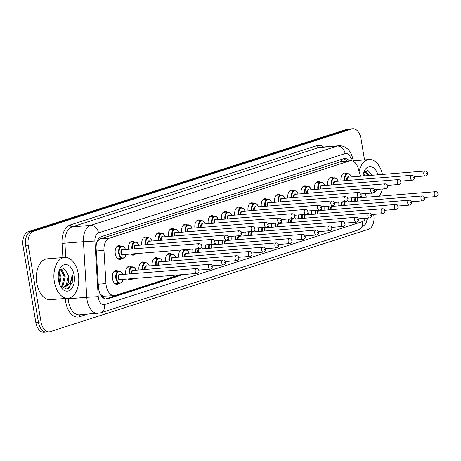 <?xml version="1.0" encoding="UTF-8"?>
<svg xmlns="http://www.w3.org/2000/svg" width="461" height="461" viewBox="0 0 461 461"><rect width="100%" height="100%" fill="white"/><g stroke="black" fill="none" stroke-linecap="round" stroke-linejoin="round"><path stroke-width="0.69" d="M341.013 180.966A6.961 4.207 -94.6 0 1 344.569 172.956A6.961 4.207 -94.6 0 1 346.609 173.613M327.731 185.236A6.961 4.207 -94.6 0 1 331.286 177.226A6.961 4.207 -94.6 0 1 333.326 177.883M314.454 189.506A6.961 4.207 -94.6 0 1 318.009 181.496A6.961 4.207 -94.6 0 1 320.049 182.153M301.171 193.776A6.961 4.207 -94.6 0 1 304.727 185.766A6.961 4.207 -94.6 0 1 306.767 186.423M287.889 198.046A6.961 4.207 -94.6 0 1 291.45 190.036A6.961 4.207 -94.6 0 1 293.49 190.698M274.612 202.321A6.961 4.207 -94.6 0 1 278.167 194.306A6.961 4.207 -94.6 0 1 280.207 194.968M261.329 206.591A6.961 4.207 -94.6 0 1 264.885 198.582A6.961 4.207 -94.6 0 1 266.925 199.238M248.053 210.861A6.961 4.207 -94.6 0 1 251.608 202.852A6.961 4.207 -94.6 0 1 253.648 203.508M234.77 215.131A6.961 4.207 -94.6 0 1 238.325 207.122A6.961 4.207 -94.6 0 1 240.365 207.778M221.493 219.401A6.961 4.207 -94.6 0 1 225.049 211.392A6.961 4.207 -94.6 0 1 227.089 212.048M208.211 223.671A6.961 4.207 -94.6 0 1 211.766 215.662A6.961 4.207 -94.6 0 1 213.806 216.324M194.928 227.947A6.961 4.207 -94.6 0 1 198.489 219.937A6.961 4.207 -94.6 0 1 200.523 220.594M181.651 232.217A6.961 4.207 -94.6 0 1 185.207 224.207A6.961 4.207 -94.6 0 1 187.247 224.864M168.369 236.487A6.961 4.207 -94.6 0 1 171.924 228.477A6.961 4.207 -94.6 0 1 173.964 229.134M155.092 240.757A6.961 4.207 -94.6 0 1 158.647 232.747A6.961 4.207 -94.6 0 1 160.687 233.404M141.809 245.027A6.961 4.207 -94.6 0 1 145.365 237.017A6.961 4.207 -94.6 0 1 147.405 237.674M128.527 249.297A6.961 4.207 -94.6 0 1 132.088 241.287A6.961 4.207 -94.6 0 1 134.128 241.95M121.825 258.465A6.961 4.207 -94.6 0 1 119.918 259.439A6.961 4.207 -94.6 0 1 115.285 253.809A6.961 4.207 -94.6 0 1 118.805 245.563A6.961 4.207 -94.6 0 1 120.845 246.22M351.466 201.624A6.961 4.207 -94.6 0 1 351.553 197.878M338.184 205.894A6.961 4.207 -94.6 0 1 338.27 202.149M324.907 210.164A6.961 4.207 -94.6 0 1 324.993 206.419M311.624 214.434A6.961 4.207 -94.6 0 1 311.711 210.689M298.348 218.71A6.961 4.207 -94.6 0 1 298.428 214.959M285.065 222.98A6.961 4.207 -94.6 0 1 285.152 219.229M271.788 227.25A6.961 4.207 -94.6 0 1 271.869 223.504M258.506 231.52A6.961 4.207 -94.6 0 1 258.592 227.774M245.223 235.79A6.961 4.207 -94.6 0 1 245.31 232.044M231.946 240.06A6.961 4.207 -94.6 0 1 232.033 236.314M218.664 244.336A6.961 4.207 -94.6 0 1 218.75 240.584M205.387 248.606A6.961 4.207 -94.6 0 1 205.468 244.854M192.104 252.876A6.961 4.207 -94.6 0 1 192.191 249.13M178.822 257.146A6.961 4.207 -94.6 0 1 180.516 250.064M165.545 261.416A6.961 4.207 -94.6 0 1 169.101 253.406A6.961 4.207 -94.6 0 1 171.14 254.063M152.263 265.686A6.961 4.207 -94.6 0 1 155.818 257.676A6.961 4.207 -94.6 0 1 157.858 258.339M138.986 269.962A6.961 4.207 -94.6 0 1 142.541 261.952A6.961 4.207 -94.6 0 1 144.581 262.609M125.703 274.232A6.961 4.207 -94.6 0 1 129.259 266.222A6.961 4.207 -94.6 0 1 131.299 266.879M119.001 283.394A6.961 4.207 -94.6 0 1 117.094 284.368A6.961 4.207 -94.6 0 1 112.461 278.738A6.961 4.207 -94.6 0 1 115.982 270.492A6.961 4.207 -94.6 0 1 118.022 271.149M360.416 176.2L358.272 168.599A12.286 7.428 85.4 0 0 350.556 160.722A12.286 7.428 85.4 0 0 349.524 160.929L109.39 238.158A12.286 7.428 85.4 0 0 103.973 250.381L105.961 283.578A12.286 7.428 85.4 0 0 106.203 285.699A12.286 7.428 85.4 0 0 114.374 295.634A12.286 7.428 85.4 0 0 115.411 295.426L179.364 274.86M99.709 293.196L100.844 294.487A4.097 2.478 85.4 0 0 103.466 296.227A12.286 9.687 72.2 0 1 103.662 298.158M103.466 296.227L103.587 296.187A12.286 7.428 -94.6 0 1 100.844 294.487M341.088 159.535A12.286 9.687 72.2 0 1 341.618 161.436L100.262 238.884L97.271 241.172M341.618 161.442L350.556 160.722M103.587 296.187L114.374 295.634M366.351 197.222L365.319 193.568M135.108 254.195A6.961 4.207 -94.6 0 1 133.2 255.169A6.961 4.207 -94.6 0 1 130.647 254.063M132.284 279.124A6.961 4.207 -94.6 0 1 130.371 280.098A6.961 4.207 -94.6 0 1 127.818 278.991M373.652 214.394L373.738 214.912A12.286 7.428 -94.6 0 1 368.558 229.267L50.22 331.649A12.286 7.428 -94.6 0 1 49.183 331.851A12.286 7.428 -94.6 0 1 41.012 321.922L28.254 245.667A12.286 7.428 -94.6 0 1 33.428 231.318L351.772 128.936L349.167 129.143A12.286 7.428 -94.6 0 1 350.204 128.936A12.286 7.428 -94.6 0 0 349.167 129.143L30.829 231.526L349.167 129.143L346.568 129.351A12.286 7.428 -94.6 0 1 347.6 129.149L352.803 128.728A12.286 7.428 -94.6 0 1 360.975 138.663L364.53 159.892M28.254 245.667L25.649 245.88A12.286 7.428 -94.6 0 1 30.829 231.526A12.286 7.428 -94.6 0 0 25.649 245.88L38.413 322.13L25.649 245.88L23.05 246.088A12.286 7.428 -94.6 0 1 28.225 231.733L346.568 129.351M47.616 331.857A12.286 7.428 -94.6 0 1 46.584 332.064A12.286 7.428 -94.6 0 1 38.413 322.13A12.286 7.428 -94.6 0 0 46.584 332.064L43.985 332.272A12.286 7.428 -94.6 0 1 35.808 322.337L23.05 246.088M349.398 160.814A12.286 7.428 85.4 0 0 344.586 158.532A12.286 7.428 85.4 0 0 343.554 158.74L101.547 236.568A12.286 7.428 85.4 0 0 96.13 248.796L98.424 286.967A12.286 7.428 85.4 0 0 98.66 289.093A12.286 7.428 85.4 0 0 106.837 299.028A12.286 7.428 85.4 0 0 107.868 298.82L183.369 274.537M351.772 128.936A12.286 7.428 -94.6 0 1 352.803 128.728M180.77 274.744L105.534 298.941M343.284 158.826A12.286 7.428 -94.6 0 1 346.793 161.022M78.318 273.984A20.474 12.378 -94.6 0 1 67.969 298.25A20.474 12.378 -94.6 0 1 54.346 281.694A20.474 12.378 -94.6 0 1 64.696 257.428A20.474 12.378 -94.6 0 1 78.318 273.984M67.969 298.25L50.41 299.656A20.474 12.378 -94.6 0 1 36.788 283.1A20.474 12.378 -94.6 0 1 47.137 258.834L64.696 257.428M60.881 286.736L62.085 285.486L64.165 276.704L60.829 269.662L60.218 269.345M61.422 287.001L63.117 285.405L65.203 276.623L61.866 269.581L60.524 269.074M59.256 283.382L60.039 277.032L58.697 272.301M59.705 284.598L61.071 276.952L59.008 271.103M63.001 287.359L66.211 285.157L68.297 276.375L67.755 273.615L63.664 268.4L59.1 270.82M67.755 273.615A9.255 5.595 -94.6 0 1 68.499 276.358A9.255 5.595 -94.6 0 1 66.13 286.252L63.52 287.353L60.852 286.719M58.518 280.351A13.352 8.073 -94.6 0 1 59.532 269.662A13.352 8.073 -94.6 0 1 67.56 264.879A13.352 8.073 -94.6 0 1 74.146 275.326A13.352 8.073 -94.6 0 1 70.625 289.698A13.352 8.073 -94.6 0 1 60.921 286.996A13.352 8.073 -94.6 0 1 58.518 280.351M60.472 286.229L67.122 289.208L72.25 282.789L72.383 275.649L71.899 273.511L71.91 275.736C71.53 280.853 69.605 284.356 66.13 286.252M59.878 281.124L59.878 276.652L59.296 273.673M64.004 280.789L64.01 276.318L63.428 273.344M68.136 280.461L68.136 275.989L67.519 272.889M68.228 288.73L69.761 287.094L72.268 275.655L71.899 273.511M382.348 188.993A20.474 12.378 -94.6 0 1 379.098 196.202M367.924 175.601L364.657 171.44M368.956 175.52L366.299 171.671L364.962 171.164M363.735 175.768L363.13 174.391M364.83 175.848L363.447 173.198M372.056 175.272L367.964 170.449L363.539 172.915M362.842 176.01A13.352 8.073 -94.6 0 1 363.965 171.757A13.352 8.073 -94.6 0 1 377.974 174.794M376.925 189.431A13.352 8.073 -94.6 0 1 370.448 193.153M359.061 171.406A20.474 12.378 -94.6 0 1 369.134 159.523A20.474 12.378 -94.6 0 1 382.44 174.437M372.039 175.272L371.958 174.978M98.256 284.195L105.961 283.578M98.873 238.458A12.286 9.687 72.2 0 1 99.115 239.432M96.263 250.997L103.973 250.381M100.262 238.884L109.39 238.158M340.397 161.655L349.524 160.929M35.808 322.337L41.012 321.922M28.225 231.733L33.428 231.318M105.782 298.987L107.868 298.82M351.524 160.745L350.948 158.699A8.189 4.95 85.4 0 0 345.116 153.588L98.51 232.897A8.189 4.95 85.4 0 0 94.897 241.045L98.233 296.642A8.189 4.95 85.4 0 0 98.395 298.06A8.189 4.95 85.4 0 0 104.532 304.548L362.461 221.591A8.189 4.95 85.4 0 0 365.417 218.26M97.991 313.371A16.377 9.906 -94.6 0 1 87.094 300.123A16.377 9.906 -94.6 0 1 86.777 297.293L68.245 298.774A16.377 9.906 85.4 0 0 68.562 301.609A16.377 9.906 85.4 0 0 79.459 314.851L100.538 312.863A8.189 6.46 -107.8 0 0 104.532 304.548M87.29 314.223L79.551 316.719A2.046 1.613 72.2 0 1 80.226 314.794M79.551 316.719A18.428 11.139 -94.6 0 1 65.739 302.128A18.428 11.139 -94.6 0 1 65.381 298.935L65.353 298.457M62.898 257.572L62.045 243.339A18.428 11.139 -94.6 0 1 70.17 224.997L316.776 145.688A18.428 11.139 -94.6 0 1 323.576 147.013M98.233 296.642L86.777 297.293L83.441 241.691L64.909 243.178L65.762 257.422M94.897 241.045L83.441 241.691A16.377 9.906 -94.6 0 1 90.661 225.389L72.129 226.875A16.377 9.906 85.4 0 0 64.909 243.178L62.045 243.339M68.211 298.227L68.245 298.774L65.381 298.935M98.51 232.897A8.189 6.46 -107.8 0 0 90.661 225.389L337.268 146.079L318.735 147.566L72.129 226.875A2.046 1.613 72.2 0 1 70.17 224.997M345.116 153.588A8.189 6.46 -107.8 0 0 337.268 146.079A16.377 9.906 -94.6 0 1 338.645 145.803L320.113 147.29A16.377 9.906 85.4 0 0 318.735 147.566A2.046 1.613 72.2 0 1 316.776 145.688M353.599 161.506L352.325 156.994A8.189 2.028 164.2 0 1 350.948 158.699M367.521 218.093L366.241 222.513L365.21 224.467L358.468 229.912A8.189 6.46 -107.8 0 0 362.461 221.591M115.054 283.711L119.952 283.319A6.143 3.711 -94.6 0 1 115.867 278.352A6.143 3.711 -94.6 0 1 118.973 271.074L120.972 271.725L122.81 274.462M122.712 274.468A5.734 3.463 85.4 0 0 118.356 271.777A5.734 3.463 85.4 0 0 116.431 278.248A5.734 3.463 85.4 0 0 119.722 282.858A5.734 3.463 85.4 0 0 123.104 279.366M120.874 279.545A2.864 1.735 -94.6 0 1 118.108 277.706A2.864 1.735 -94.6 0 1 118.644 274.865A2.864 1.735 -94.6 0 1 120.482 274.647M196.449 268.561L119.918 274.693A2.455 1.487 85.4 0 0 118.673 277.608A2.455 1.487 85.4 0 0 120.309 279.591L196.841 273.459A2.455 1.487 -94.6 0 1 195.21 271.471A2.455 1.487 -94.6 0 1 196.449 268.561C197.792 268.44 198.61 269.115 198.904 270.595C199.233 272.146 198.547 273.102 196.841 273.459M198.512 270.803L198.034 270.959L198.512 270.803M126.032 254.432L125.288 256.541L124.389 257.676L122.776 258.391A6.143 3.711 -94.6 0 1 118.69 253.423A6.143 3.711 -94.6 0 1 121.796 246.145L116.898 246.537M125.536 249.539A5.734 3.463 85.4 0 0 121.18 246.848A5.734 3.463 85.4 0 0 119.255 253.32A5.734 3.463 85.4 0 0 122.545 257.93A5.734 3.463 85.4 0 0 125.928 254.437M123.698 254.616A2.864 1.735 -94.6 0 1 120.938 252.778A2.864 1.735 -94.6 0 1 121.468 249.937A2.864 1.735 -94.6 0 1 123.306 249.718M122.741 249.764A2.455 1.487 85.4 0 0 121.502 252.674A2.455 1.487 85.4 0 0 123.133 254.662L199.671 248.531A2.455 1.487 -94.6 0 1 198.034 246.543A2.455 1.487 -94.6 0 1 199.279 243.633L122.741 249.764M200.858 246.024L201.336 245.874L200.858 246.024M129.126 273.955A6.143 3.711 -94.6 0 1 132.249 266.804L134.249 267.455L136.093 270.192M135.995 270.198A5.734 3.463 85.4 0 0 131.65 267.495A5.734 3.463 85.4 0 0 129.702 273.909M131.46 273.771A2.864 1.735 -94.6 0 1 131.391 273.436A2.864 1.735 -94.6 0 1 131.921 270.595A2.864 1.735 -94.6 0 1 133.759 270.377M198.772 270.1L210.124 269.189A2.455 1.487 -94.6 0 1 208.487 267.201A2.455 1.487 -94.6 0 1 209.732 264.291L133.194 270.423A2.455 1.487 85.4 0 0 131.955 273.333A2.455 1.487 85.4 0 0 132.042 273.725M211.795 266.533L211.311 266.689L211.795 266.533M128.331 279.441L133.235 279.049A6.143 3.711 -94.6 0 1 131.748 278.675M132.947 278.582A5.734 3.463 85.4 0 0 134.093 278.49M142.409 269.685A6.143 3.711 -94.6 0 1 145.532 262.534L147.532 263.185L149.37 265.922M149.272 265.928A5.734 3.463 85.4 0 0 144.933 263.225A5.734 3.463 85.4 0 0 142.979 269.639M144.737 269.501A2.864 1.735 -94.6 0 1 144.668 269.166A2.864 1.735 -94.6 0 1 145.203 266.325A2.864 1.735 -94.6 0 1 147.042 266.106M212.054 265.824L223.406 264.919A2.455 1.487 -94.6 0 1 221.77 262.931A2.455 1.487 -94.6 0 1 223.015 260.021L146.477 266.153A2.455 1.487 85.4 0 0 145.232 269.063A2.455 1.487 85.4 0 0 145.319 269.455M225.072 262.263L224.593 262.413L225.072 262.263M155.685 265.415A6.143 3.711 -94.6 0 1 158.815 258.258L160.814 258.915L162.652 261.652M162.554 261.658A5.734 3.463 85.4 0 0 158.215 258.955A5.734 3.463 85.4 0 0 156.262 265.369M158.019 265.225A2.864 1.735 -94.6 0 1 157.95 264.896A2.864 1.735 -94.6 0 1 158.48 262.05A2.864 1.735 -94.6 0 1 160.319 261.836M225.331 261.554L236.683 260.644A2.455 1.487 -94.6 0 1 235.052 258.661A2.455 1.487 -94.6 0 1 236.291 255.746L159.754 261.883A2.455 1.487 85.4 0 0 158.515 264.793A2.455 1.487 85.4 0 0 158.601 265.179M238.354 257.987L237.876 258.143L238.354 257.987M168.968 261.145A6.143 3.711 -94.6 0 1 172.091 253.988L174.091 254.645L175.935 257.376M175.831 257.388A5.734 3.463 85.4 0 0 171.492 254.679A5.734 3.463 85.4 0 0 169.539 261.099M171.296 260.955A2.864 1.735 -94.6 0 1 171.233 260.626A2.864 1.735 -94.6 0 1 171.763 257.78A2.864 1.735 -94.6 0 1 173.601 257.566M238.614 257.284L249.966 256.374A2.455 1.487 -94.6 0 1 248.329 254.391A2.455 1.487 -94.6 0 1 249.574 251.476L173.036 257.613A2.455 1.487 85.4 0 0 171.797 260.523A2.455 1.487 85.4 0 0 171.878 260.909M251.631 253.717L251.153 253.873L251.631 253.717M137.545 253.51L136.058 254.115A6.143 3.711 -94.6 0 1 134.572 253.746M135.77 253.648A5.734 3.463 85.4 0 0 136.917 253.556M134.284 248.836A2.864 1.735 -94.6 0 1 134.214 248.508A2.864 1.735 -94.6 0 1 134.745 245.661A2.864 1.735 -94.6 0 1 136.589 245.448M212.556 239.357C214.221 239.68 215.039 240.36 215.01 241.391C215.339 242.947 214.653 243.898 212.947 244.255A2.455 1.487 -94.6 0 1 211.317 242.273A2.455 1.487 -94.6 0 1 212.556 239.357L136.024 245.494A2.455 1.487 85.4 0 0 134.779 248.404A2.455 1.487 85.4 0 0 134.866 248.79M214.14 241.754L214.619 241.599L214.14 241.754M131.95 249.026A6.143 3.711 -94.6 0 1 135.079 241.869L130.175 242.261M138.819 245.269A5.734 3.463 85.4 0 0 134.479 242.567A5.734 3.463 85.4 0 0 132.526 248.98M147.56 244.566A2.864 1.735 -94.6 0 1 147.497 244.238A2.864 1.735 -94.6 0 1 148.027 241.391A2.864 1.735 -94.6 0 1 149.865 241.178M225.838 235.087C227.498 235.41 228.316 236.084 228.293 237.121C228.621 238.671 227.93 239.628 226.23 239.985A2.455 1.487 -94.6 0 1 224.593 237.997A2.455 1.487 -94.6 0 1 225.838 235.087L149.301 241.224A2.455 1.487 85.4 0 0 148.062 244.134A2.455 1.487 85.4 0 0 148.148 244.52M227.417 237.484L227.901 237.329L227.417 237.484M145.232 244.756A6.143 3.711 -94.6 0 1 148.356 237.599L143.457 237.991M152.101 240.999A5.734 3.463 85.4 0 0 147.756 238.291A5.734 3.463 85.4 0 0 145.809 244.71M160.843 240.296A2.864 1.735 -94.6 0 1 160.774 239.968A2.864 1.735 -94.6 0 1 161.31 237.121A2.864 1.735 -94.6 0 1 163.148 236.908M239.115 230.817C240.78 231.14 241.599 231.814 241.576 232.851C241.898 234.401 241.212 235.358 239.513 235.715A2.455 1.487 -94.6 0 1 237.876 233.727A2.455 1.487 -94.6 0 1 239.115 230.817L162.583 236.948A2.455 1.487 85.4 0 0 161.338 239.864A2.455 1.487 85.4 0 0 161.425 240.25M240.7 233.214L241.178 233.059L240.7 233.214M158.515 240.486A6.143 3.711 -94.6 0 1 161.638 233.329L156.734 233.721M165.378 236.729A5.734 3.463 85.4 0 0 161.039 234.021A5.734 3.463 85.4 0 0 159.085 240.44M182.245 256.875A6.143 3.711 -94.6 0 1 185.374 249.718L187.373 250.375L189.212 253.106M189.114 253.118A5.734 3.463 85.4 0 0 184.775 250.409A5.734 3.463 85.4 0 0 182.821 256.829M184.579 256.685A2.864 1.735 -94.6 0 1 184.509 256.356A2.864 1.735 -94.6 0 1 185.045 253.51A2.864 1.735 -94.6 0 1 186.884 253.296M251.896 253.014L263.243 252.104A2.455 1.487 -94.6 0 1 261.612 250.116A2.455 1.487 -94.6 0 1 262.851 247.205L186.319 253.337A2.455 1.487 85.4 0 0 185.074 256.253A2.455 1.487 85.4 0 0 185.161 256.639M264.914 249.447L264.435 249.603L264.914 249.447M195.527 252.599A6.143 3.711 -94.6 0 1 195.671 248.848M202.396 248.842A5.734 3.463 85.4 0 0 201.526 247.223M196.282 248.802A5.734 3.463 85.4 0 0 196.104 252.553M197.861 252.415A2.864 1.735 -94.6 0 1 197.792 252.081A2.864 1.735 -94.6 0 1 198.322 249.24A2.864 1.735 -94.6 0 1 200.16 249.021M265.173 248.744L276.525 247.834A2.455 1.487 -94.6 0 1 274.889 245.846A2.455 1.487 -94.6 0 1 276.133 242.935L199.596 249.067A2.455 1.487 85.4 0 0 198.357 251.983A2.455 1.487 85.4 0 0 198.443 252.369M278.196 245.177L277.712 245.333L278.196 245.177M208.81 248.329A6.143 3.711 -94.6 0 1 208.948 244.578M215.673 244.572A5.734 3.463 85.4 0 0 214.803 242.953M209.559 244.532A5.734 3.463 85.4 0 0 209.38 248.283M211.138 248.145A2.864 1.735 -94.6 0 1 211.069 247.811A2.864 1.735 -94.6 0 1 211.605 244.97A2.864 1.735 -94.6 0 1 213.443 244.751M278.456 244.474L289.808 243.564A2.455 1.487 -94.6 0 1 288.171 241.576A2.455 1.487 -94.6 0 1 289.41 238.665L212.878 244.797A2.455 1.487 85.4 0 0 211.634 247.707A2.455 1.487 85.4 0 0 211.72 248.099M291.473 240.907L290.995 241.057L291.473 240.907M174.125 236.026A2.864 1.735 -94.6 0 1 174.056 235.692A2.864 1.735 -94.6 0 1 174.586 232.851A2.864 1.735 -94.6 0 1 176.425 232.632M252.398 226.547C254.063 226.864 254.881 227.544 254.852 228.581C255.181 230.131 254.495 231.088 252.789 231.445A2.455 1.487 -94.6 0 1 251.153 229.457A2.455 1.487 -94.6 0 1 252.398 226.547L175.86 232.678A2.455 1.487 85.4 0 0 174.621 235.594A2.455 1.487 85.4 0 0 174.707 235.98M253.982 228.944L254.46 228.789L253.982 228.944M171.792 236.211A6.143 3.711 -94.6 0 1 174.915 229.059L170.017 229.451M178.661 232.453A5.734 3.463 85.4 0 0 174.321 229.751A5.734 3.463 85.4 0 0 172.368 236.165M187.402 231.756A2.864 1.735 -94.6 0 1 187.333 231.422A2.864 1.735 -94.6 0 1 187.869 228.581A2.864 1.735 -94.6 0 1 189.707 228.362M265.68 222.277C267.34 222.594 268.158 223.274 268.135 224.311C268.458 225.861 267.772 226.818 266.072 227.175A2.455 1.487 -94.6 0 1 264.435 225.187A2.455 1.487 -94.6 0 1 265.68 222.277L189.143 228.408A2.455 1.487 85.4 0 0 187.898 231.318A2.455 1.487 85.4 0 0 187.984 231.71M267.259 224.668L267.737 224.519L267.259 224.668M185.074 231.941A6.143 3.711 -94.6 0 1 188.197 224.789L183.299 225.181M191.937 228.183A5.734 3.463 85.4 0 0 187.598 225.481A5.734 3.463 85.4 0 0 185.645 231.895M200.685 227.486A2.864 1.735 -94.6 0 1 200.616 227.152A2.864 1.735 -94.6 0 1 201.146 224.311A2.864 1.735 -94.6 0 1 202.99 224.092M278.957 218.007C280.622 218.324 281.44 219.004 281.412 220.041C281.74 221.591 281.054 222.542 279.349 222.905A2.455 1.487 -94.6 0 1 277.718 220.917A2.455 1.487 -94.6 0 1 278.957 218.007L202.425 224.138A2.455 1.487 85.4 0 0 201.18 227.048A2.455 1.487 85.4 0 0 201.267 227.44M280.542 220.398L281.02 220.249L280.542 220.398M198.351 227.671A6.143 3.711 -94.6 0 1 201.48 220.514L196.576 220.911M205.22 223.913A5.734 3.463 85.4 0 0 200.881 221.211A5.734 3.463 85.4 0 0 198.927 227.625M222.087 244.059A6.143 3.711 -94.6 0 1 222.231 240.308M228.956 240.302A5.734 3.463 85.4 0 0 228.086 238.683M222.842 240.256A5.734 3.463 85.4 0 0 222.663 244.013M224.421 243.875A2.864 1.735 -94.6 0 1 224.351 243.541A2.864 1.735 -94.6 0 1 224.882 240.7A2.864 1.735 -94.6 0 1 226.72 240.481M291.732 240.198L303.084 239.294A2.455 1.487 -94.6 0 1 301.448 237.306A2.455 1.487 -94.6 0 1 302.693 234.395L226.155 240.527A2.455 1.487 85.4 0 0 224.916 243.437A2.455 1.487 85.4 0 0 225.003 243.829M304.756 236.637L304.277 236.787L304.756 236.637M235.369 239.789A6.143 3.711 -94.6 0 1 235.513 236.038M242.232 236.032A5.734 3.463 85.4 0 0 241.368 234.407M236.124 235.986A5.734 3.463 85.4 0 0 235.94 239.743M237.697 239.599A2.864 1.735 -94.6 0 1 237.628 239.271A2.864 1.735 -94.6 0 1 238.164 236.424A2.864 1.735 -94.6 0 1 240.002 236.211M305.015 235.928L316.367 235.018A2.455 1.487 -94.6 0 1 314.73 233.036A2.455 1.487 -94.6 0 1 315.975 230.12L239.438 236.257A2.455 1.487 85.4 0 0 238.193 239.167A2.455 1.487 85.4 0 0 238.279 239.553M318.032 232.361L317.554 232.517L318.032 232.361M248.646 235.519A6.143 3.711 -94.6 0 1 248.79 231.762M255.515 231.762A5.734 3.463 85.4 0 0 254.645 230.137M249.401 231.716A5.734 3.463 85.4 0 0 249.222 235.473M250.98 235.329A2.864 1.735 -94.6 0 1 250.911 235.001A2.864 1.735 -94.6 0 1 251.441 232.154A2.864 1.735 -94.6 0 1 253.285 231.941M318.297 231.658L329.644 230.748A2.455 1.487 -94.6 0 1 328.013 228.76A2.455 1.487 -94.6 0 1 329.252 225.85L252.72 231.987A2.455 1.487 85.4 0 0 251.476 234.897A2.455 1.487 85.4 0 0 251.562 235.283M331.315 228.091L330.837 228.247L331.315 228.091M261.929 231.249A6.143 3.711 -94.6 0 1 262.073 227.492M268.792 227.492A5.734 3.463 85.4 0 0 267.927 225.867M262.684 227.446A5.734 3.463 85.4 0 0 262.505 231.203M264.257 231.059A2.864 1.735 -94.6 0 1 264.193 230.731A2.864 1.735 -94.6 0 1 264.723 227.884A2.864 1.735 -94.6 0 1 266.562 227.671M331.574 227.388L342.926 226.478A2.455 1.487 -94.6 0 1 341.29 224.49A2.455 1.487 -94.6 0 1 342.535 221.58L265.997 227.711A2.455 1.487 85.4 0 0 264.758 230.627A2.455 1.487 85.4 0 0 264.839 231.013M344.598 223.821L344.113 223.977L344.598 223.821M275.211 226.973A6.143 3.711 -94.6 0 1 275.35 223.222M282.074 223.216A5.734 3.463 85.4 0 0 281.204 221.597M275.96 223.176A5.734 3.463 85.4 0 0 275.782 226.927M277.539 226.789A2.864 1.735 -94.6 0 1 277.47 226.455A2.864 1.735 -94.6 0 1 278.006 223.614A2.864 1.735 -94.6 0 1 279.844 223.395M344.857 223.118L356.209 222.208A2.455 1.487 -94.6 0 1 354.572 220.22A2.455 1.487 -94.6 0 1 355.811 217.31L279.28 223.441A2.455 1.487 85.4 0 0 278.035 226.357A2.455 1.487 85.4 0 0 278.121 226.743M357.874 219.551L357.396 219.707L357.874 219.551M213.962 223.21A2.864 1.735 -94.6 0 1 213.898 222.882A2.864 1.735 -94.6 0 1 214.428 220.035A2.864 1.735 -94.6 0 1 216.267 219.822M292.239 213.731C293.899 214.054 294.717 214.734 294.694 215.765C295.023 217.321 294.331 218.272 292.631 218.629A2.455 1.487 -94.6 0 1 290.995 216.647A2.455 1.487 -94.6 0 1 292.239 213.731L215.702 219.868A2.455 1.487 85.4 0 0 214.463 222.778A2.455 1.487 85.4 0 0 214.544 223.164M293.818 216.128L294.302 215.973L293.818 216.128M211.634 223.401A6.143 3.711 -94.6 0 1 214.757 216.244L209.859 216.635M218.497 219.643A5.734 3.463 85.4 0 0 214.158 216.941A5.734 3.463 85.4 0 0 212.21 223.355M227.244 218.94A2.864 1.735 -94.6 0 1 227.175 218.612A2.864 1.735 -94.6 0 1 227.711 215.765A2.864 1.735 -94.6 0 1 229.549 215.552M305.516 209.461C307.182 209.784 308 210.458 307.971 211.495C308.3 213.045 307.614 214.002 305.908 214.359A2.455 1.487 -94.6 0 1 304.277 212.371A2.455 1.487 -94.6 0 1 305.516 209.461L228.984 215.598A2.455 1.487 85.4 0 0 227.74 218.508A2.455 1.487 85.4 0 0 227.826 218.894M307.101 211.858L307.579 211.703L307.101 211.858M224.916 219.131A6.143 3.711 -94.6 0 1 228.039 211.974L223.136 212.365M231.779 215.373A5.734 3.463 85.4 0 0 227.44 212.665A5.734 3.463 85.4 0 0 225.487 219.084M240.527 214.67A2.864 1.735 -94.6 0 1 240.458 214.342A2.864 1.735 -94.6 0 1 240.988 211.495A2.864 1.735 -94.6 0 1 242.826 211.282M318.799 205.191C320.458 205.514 321.282 206.188 321.254 207.225C321.582 208.775 320.891 209.732 319.191 210.089A2.455 1.487 -94.6 0 1 317.554 208.101A2.455 1.487 -94.6 0 1 318.799 205.191L242.261 211.322A2.455 1.487 85.4 0 0 241.022 214.238A2.455 1.487 85.4 0 0 241.109 214.624M320.383 207.588L320.862 207.433L320.383 207.588M238.193 214.861A6.143 3.711 -94.6 0 1 241.316 207.704L236.418 208.095M245.062 211.103A5.734 3.463 85.4 0 0 240.723 208.395A5.734 3.463 85.4 0 0 238.769 214.814M253.804 210.4A2.864 1.735 -94.6 0 1 253.734 210.066A2.864 1.735 -94.6 0 1 254.27 207.225A2.864 1.735 -94.6 0 1 256.109 207.006M332.081 200.921C333.741 201.238 334.559 201.918 334.536 202.955C334.859 204.505 334.173 205.462 332.473 205.819A2.455 1.487 -94.6 0 1 330.837 203.831A2.455 1.487 -94.6 0 1 332.081 200.921L255.544 207.052A2.455 1.487 85.4 0 0 254.299 209.968A2.455 1.487 85.4 0 0 254.386 210.354M333.66 203.318L334.139 203.163L333.66 203.318M251.476 210.585A6.143 3.711 -94.6 0 1 254.599 203.434L249.701 203.825M258.339 206.828A5.734 3.463 85.4 0 0 253.999 204.125A5.734 3.463 85.4 0 0 252.046 210.539M267.086 206.13A2.864 1.735 -94.6 0 1 267.017 205.796A2.864 1.735 -94.6 0 1 267.547 202.955A2.864 1.735 -94.6 0 1 269.391 202.736M345.358 196.651C347.024 196.968 347.842 197.648 347.813 198.685C348.141 200.235 347.456 201.192 345.75 201.549A2.455 1.487 -94.6 0 1 344.119 199.561A2.455 1.487 -94.6 0 1 345.358 196.651L268.826 202.782A2.455 1.487 85.4 0 0 267.582 205.692A2.455 1.487 85.4 0 0 267.668 206.084M346.943 199.043L347.421 198.893L346.943 199.043M264.752 206.315A6.143 3.711 -94.6 0 1 267.881 199.164L262.977 199.555M271.621 202.558A5.734 3.463 85.4 0 0 267.282 199.855A5.734 3.463 85.4 0 0 265.329 206.269M288.488 222.703A6.143 3.711 -94.6 0 1 288.632 218.952M295.357 218.946A5.734 3.463 85.4 0 0 294.487 217.327M289.243 218.9A5.734 3.463 85.4 0 0 289.064 222.657M290.822 222.519A2.864 1.735 -94.6 0 1 290.753 222.185A2.864 1.735 -94.6 0 1 291.283 219.344A2.864 1.735 -94.6 0 1 293.121 219.125M358.134 218.848L369.486 217.938A2.455 1.487 -94.6 0 1 367.849 215.95A2.455 1.487 -94.6 0 1 369.094 213.04L292.556 219.171A2.455 1.487 85.4 0 0 291.317 222.081A2.455 1.487 85.4 0 0 291.404 222.473M371.157 215.281L370.679 215.431L371.157 215.281M301.771 218.433A6.143 3.711 -94.6 0 1 301.915 214.682M308.634 214.676A5.734 3.463 85.4 0 0 307.769 213.057M302.525 214.63A5.734 3.463 85.4 0 0 302.341 218.387M304.099 218.249A2.864 1.735 -94.6 0 1 304.03 217.915A2.864 1.735 -94.6 0 1 304.565 215.074A2.864 1.735 -94.6 0 1 306.404 214.855M371.416 214.572L382.768 213.668A2.455 1.487 -94.6 0 1 381.132 211.68A2.455 1.487 -94.6 0 1 382.376 208.77L305.839 214.901A2.455 1.487 85.4 0 0 304.594 217.811A2.455 1.487 85.4 0 0 304.681 218.203M384.434 211.011L383.955 211.161L384.434 211.011M315.047 214.163A6.143 3.711 -94.6 0 1 315.191 210.412M321.916 210.406A5.734 3.463 85.4 0 0 321.046 208.781M315.802 210.36A5.734 3.463 85.4 0 0 315.624 214.117M317.381 213.973A2.864 1.735 -94.6 0 1 317.312 213.645A2.864 1.735 -94.6 0 1 317.842 210.798A2.864 1.735 -94.6 0 1 319.686 210.585M384.699 210.302L396.045 209.392A2.455 1.487 -94.6 0 1 394.414 207.41A2.455 1.487 -94.6 0 1 395.653 204.494L319.121 210.631A2.455 1.487 85.4 0 0 317.877 213.541A2.455 1.487 85.4 0 0 317.963 213.927M397.716 206.735L397.238 206.891L397.716 206.735M328.33 209.893A6.143 3.711 -94.6 0 1 328.474 206.136M335.193 206.136A5.734 3.463 85.4 0 0 334.329 204.511M329.085 206.09A5.734 3.463 85.4 0 0 328.9 209.847M330.658 209.703A2.864 1.735 -94.6 0 1 330.595 209.375A2.864 1.735 -94.6 0 1 331.125 206.528A2.864 1.735 -94.6 0 1 332.963 206.315M397.976 206.032L409.328 205.122A2.455 1.487 -94.6 0 1 407.691 203.134A2.455 1.487 -94.6 0 1 408.936 200.224L332.398 206.361A2.455 1.487 85.4 0 0 331.159 209.271A2.455 1.487 85.4 0 0 331.24 209.657M410.993 202.465L410.515 202.621L410.993 202.465M341.607 205.623A6.143 3.711 -94.6 0 1 341.751 201.866M348.476 201.866A5.734 3.463 85.4 0 0 347.606 200.241M342.362 201.82A5.734 3.463 85.4 0 0 342.183 205.577M343.941 205.433A2.864 1.735 -94.6 0 1 343.871 205.105A2.864 1.735 -94.6 0 1 344.407 202.258A2.864 1.735 -94.6 0 1 346.246 202.045M411.258 201.762L422.604 200.852A2.455 1.487 -94.6 0 1 420.974 198.864A2.455 1.487 -94.6 0 1 422.213 195.954L345.681 202.085A2.455 1.487 85.4 0 0 344.436 205.001A2.455 1.487 85.4 0 0 344.523 205.387M424.276 198.195L423.797 198.351L424.276 198.195M354.889 201.348A6.143 3.711 -94.6 0 1 355.033 197.596M361.758 197.59A5.734 3.463 85.4 0 0 360.888 195.971M355.644 197.55A5.734 3.463 85.4 0 0 355.466 201.301M357.223 201.163A2.864 1.735 -94.6 0 1 357.154 200.829A2.864 1.735 -94.6 0 1 357.684 197.988A2.864 1.735 -94.6 0 1 359.522 197.769M424.535 197.492L435.887 196.582A2.455 1.487 -94.6 0 1 434.25 194.594A2.455 1.487 -94.6 0 1 435.495 191.684L358.958 197.815A2.455 1.487 85.4 0 0 357.719 200.731A2.455 1.487 85.4 0 0 357.805 201.117M437.558 193.925L437.074 194.081L437.558 193.925M280.363 201.86A2.864 1.735 -94.6 0 1 280.3 201.526A2.864 1.735 -94.6 0 1 280.83 198.679A2.864 1.735 -94.6 0 1 282.668 198.466M358.641 192.381C360.3 192.698 361.119 193.378 361.096 194.415C361.424 195.965 360.733 196.916 359.033 197.279A2.455 1.487 -94.6 0 1 357.396 195.291A2.455 1.487 -94.6 0 1 358.641 192.381L282.103 198.512A2.455 1.487 85.4 0 0 280.864 201.422A2.455 1.487 85.4 0 0 280.945 201.809M360.22 194.773L360.698 194.623L360.22 194.773M278.035 202.045A6.143 3.711 -94.6 0 1 281.158 194.888L276.26 195.285M284.898 198.288A5.734 3.463 85.4 0 0 280.559 195.585A5.734 3.463 85.4 0 0 278.605 201.999M293.645 197.585A2.864 1.735 -94.6 0 1 293.576 197.256A2.864 1.735 -94.6 0 1 294.112 194.409A2.864 1.735 -94.6 0 1 295.95 194.196M371.918 188.105C373.583 188.428 374.401 189.108 374.372 190.139C374.701 191.695 374.015 192.646 372.309 193.003A2.455 1.487 -94.6 0 1 370.679 191.021A2.455 1.487 -94.6 0 1 371.918 188.105L295.386 194.242A2.455 1.487 85.4 0 0 294.141 197.152A2.455 1.487 85.4 0 0 294.227 197.539M373.502 190.502L373.98 190.347L373.502 190.502M291.312 197.775A6.143 3.711 -94.6 0 1 294.441 190.618L289.537 191.01M298.181 194.018A5.734 3.463 85.4 0 0 293.841 191.309A5.734 3.463 85.4 0 0 291.888 197.729M306.928 193.315A2.864 1.735 -94.6 0 1 306.859 192.986A2.864 1.735 -94.6 0 1 307.389 190.139A2.864 1.735 -94.6 0 1 309.227 189.926M385.2 183.835C386.86 184.158 387.678 184.832 387.655 185.869C387.983 187.42 387.292 188.376 385.592 188.733A2.455 1.487 -94.6 0 1 383.955 186.745A2.455 1.487 -94.6 0 1 385.2 183.835L308.663 189.972A2.455 1.487 85.4 0 0 307.424 192.882A2.455 1.487 85.4 0 0 307.51 193.268M386.779 186.232L387.263 186.077L386.779 186.232M304.594 193.505A6.143 3.711 -94.6 0 1 307.718 186.348L302.819 186.74M311.463 189.748A5.734 3.463 85.4 0 0 307.118 187.039A5.734 3.463 85.4 0 0 305.17 193.459M320.205 189.045A2.864 1.735 -94.6 0 1 320.136 188.716A2.864 1.735 -94.6 0 1 320.672 185.869A2.864 1.735 -94.6 0 1 322.51 185.656M398.477 179.565C400.142 179.888 400.961 180.562 400.937 181.599C401.26 183.15 400.574 184.106 398.874 184.463A2.455 1.487 -94.6 0 1 397.238 182.475A2.455 1.487 -94.6 0 1 398.477 179.565L321.945 185.697A2.455 1.487 85.4 0 0 320.7 188.612A2.455 1.487 85.4 0 0 320.787 188.998M400.062 181.962L400.54 181.807L400.062 181.962M317.877 189.235A6.143 3.711 -94.6 0 1 321 182.078L316.102 182.47M324.74 185.478A5.734 3.463 85.4 0 0 320.401 182.769A5.734 3.463 85.4 0 0 318.447 189.189M333.487 184.775A2.864 1.735 -94.6 0 1 333.418 184.44A2.864 1.735 -94.6 0 1 333.948 181.599A2.864 1.735 -94.6 0 1 335.787 181.38M411.759 175.295C413.425 175.612 414.243 176.292 414.214 177.329C414.543 178.88 413.857 179.836 412.151 180.193A2.455 1.487 -94.6 0 1 410.521 178.205A2.455 1.487 -94.6 0 1 411.759 175.295L335.222 181.427A2.455 1.487 85.4 0 0 333.983 184.342A2.455 1.487 85.4 0 0 334.069 184.728M413.344 177.692L413.822 177.537L413.344 177.692M331.154 184.959A6.143 3.711 -94.6 0 1 334.283 177.808L329.379 178.2M338.022 181.202A5.734 3.463 85.4 0 0 333.683 178.499A5.734 3.463 85.4 0 0 331.73 184.913M346.764 180.505A2.864 1.735 -94.6 0 1 346.695 180.17A2.864 1.735 -94.6 0 1 347.231 177.329A2.864 1.735 -94.6 0 1 349.069 177.11M425.042 171.025C426.702 171.342 427.52 172.022 427.497 173.059C427.82 174.61 427.134 175.566 425.434 175.923A2.455 1.487 -94.6 0 1 423.797 173.935A2.455 1.487 -94.6 0 1 425.042 171.025L348.504 177.157A2.455 1.487 85.4 0 0 347.266 180.067A2.455 1.487 85.4 0 0 347.346 180.458M426.621 173.417L427.099 173.267L426.621 173.417M344.436 180.689A6.143 3.711 -94.6 0 1 347.559 173.538L342.661 173.93M351.299 176.932A5.734 3.463 85.4 0 0 346.96 174.229A5.734 3.463 85.4 0 0 345.007 180.643M346.401 161.056L346.153 160.376M49.183 331.851L46.584 332.064M352.325 156.994C350.383 151.006 347.559 148.92 347.173 148.638C344.672 146.558 341.832 145.613 338.645 145.803M100.538 312.863L358.468 229.912M118.973 271.074L114.069 271.466M119.952 283.319L121.56 282.605L122.465 281.475L123.202 279.36M199.671 248.531C201.371 248.168 202.056 247.217 201.734 245.667C201.757 244.63 200.938 243.95 199.279 243.633M122.776 258.391L117.878 258.782M125.634 249.534L124.556 247.551L123.513 246.6L121.796 246.145M209.732 264.291C211.069 264.17 211.887 264.845 212.187 266.325C212.515 267.876 211.824 268.832 210.124 269.189M132.249 266.804L127.351 267.196M133.235 279.049L134.721 278.438M223.015 260.021C224.351 259.895 225.17 260.574 225.469 262.055C225.792 263.606 225.106 264.556 223.406 264.919M145.532 262.534L140.634 262.926M236.291 255.746C237.628 255.625 238.446 256.304 238.746 257.78C239.075 259.336 238.389 260.286 236.683 260.644M158.815 258.258L153.911 258.65M249.574 251.476C250.911 251.354 251.729 252.034 252.029 253.51C252.357 255.06 251.666 256.016 249.966 256.374M172.091 253.988L167.193 254.38M212.947 244.255L201.601 245.166M136.058 254.115L131.16 254.512M138.917 245.264L137.839 243.281L136.79 242.325L135.079 241.869M226.23 239.985L214.878 240.896M152.199 240.988L150.073 238.055L148.356 237.599M239.513 235.715L228.16 236.626M165.476 236.718L163.355 233.785L161.638 233.329M369.134 159.523L353.391 160.785M262.851 247.205C264.193 247.084 265.012 247.764 265.305 249.24C265.634 250.79 264.948 251.746 263.243 252.104M185.374 249.718L180.47 250.11M201.584 247.084L202.494 248.836M276.133 242.935C277.47 242.814 278.288 243.489 278.588 244.97C278.917 246.52 278.225 247.476 276.525 247.834M214.866 242.809L215.771 244.566M289.41 238.665C290.753 238.544 291.571 239.219 291.871 240.7C292.193 242.25 291.508 243.206 289.808 243.564M252.789 231.445L241.437 232.356M178.759 232.448L177.681 230.465L176.632 229.515L174.915 229.059M266.072 227.175L254.72 228.086M192.035 228.178L190.958 226.195L189.915 225.245L188.197 224.789M279.349 222.905L268.002 223.81M205.318 223.908L204.24 221.925L203.192 220.975L201.48 220.514M228.149 238.539L229.054 240.296M302.693 234.395C304.03 234.269 304.848 234.949 305.147 236.43C305.476 237.98 304.79 238.931 303.084 239.294M241.426 234.269L242.33 236.026M315.975 230.12C317.312 229.999 318.13 230.679 318.43 232.154C318.753 233.71 318.067 234.661 316.367 235.018M254.708 229.999L255.613 231.75M329.252 225.85C330.589 225.729 331.407 226.409 331.707 227.884C332.035 229.434 331.35 230.391 329.644 230.748M267.985 225.729L268.896 227.48M342.535 221.58C343.871 221.459 344.69 222.139 344.989 223.614C345.318 225.164 344.626 226.12 342.926 226.478M281.268 221.459L282.172 223.21M355.811 217.31C357.154 217.189 357.972 217.863 358.266 219.344C358.595 220.894 357.909 221.85 356.209 222.208M292.631 218.629L281.279 219.54M218.6 219.638L216.474 216.699L214.757 216.244M305.908 214.359L294.562 215.27M231.877 215.362L229.757 212.429L228.039 211.974M319.191 210.089L307.839 211M245.16 211.092L244.082 209.11L243.033 208.159L241.316 207.704M332.473 205.819L321.121 206.73M258.437 206.822L257.359 204.84L256.316 203.889L254.599 203.434M345.75 201.549L334.404 202.46M271.719 202.552L270.642 200.57L269.593 199.619L267.881 199.164M294.55 217.183L295.455 218.94M369.094 213.04C370.431 212.919 371.249 213.593 371.549 215.074C371.877 216.624 371.186 217.58 369.486 217.938M307.827 212.913L308.732 214.67M382.376 208.77C383.713 208.643 384.532 209.323 384.831 210.804C385.154 212.354 384.468 213.305 382.768 213.668M321.11 208.643L322.014 210.4M395.653 204.494C396.99 204.373 397.808 205.053 398.108 206.528C398.437 208.084 397.751 209.035 396.045 209.392M334.386 204.373L335.297 206.125M408.936 200.224C410.273 200.103 411.091 200.783 411.391 202.258C411.719 203.808 411.028 204.765 409.328 205.122M347.669 200.103L348.574 201.855M422.213 195.954C423.555 195.833 424.374 196.513 424.667 197.988C424.996 199.538 424.31 200.495 422.604 200.852M360.946 195.833L361.856 197.585M435.495 191.684C436.832 191.563 437.65 192.237 437.95 193.718C438.278 195.268 437.587 196.225 435.887 196.582M359.033 197.279L347.68 198.184M285.002 198.282L282.875 195.349L281.158 194.888M372.309 193.003L360.963 193.914M298.279 194.012L296.158 191.073L294.441 190.618M385.592 188.733L374.24 189.644M311.561 189.736L309.435 186.803L307.718 186.348M398.874 184.463L387.522 185.374M324.838 185.466L323.76 183.484L322.717 182.533L321 182.078M412.151 180.193L400.799 181.104M338.12 181.196L337.043 179.214L335.994 178.263L334.283 177.808M425.434 175.923L414.082 176.834M351.397 176.926L350.32 174.944L349.277 173.993L347.559 173.538"/></g></svg>
